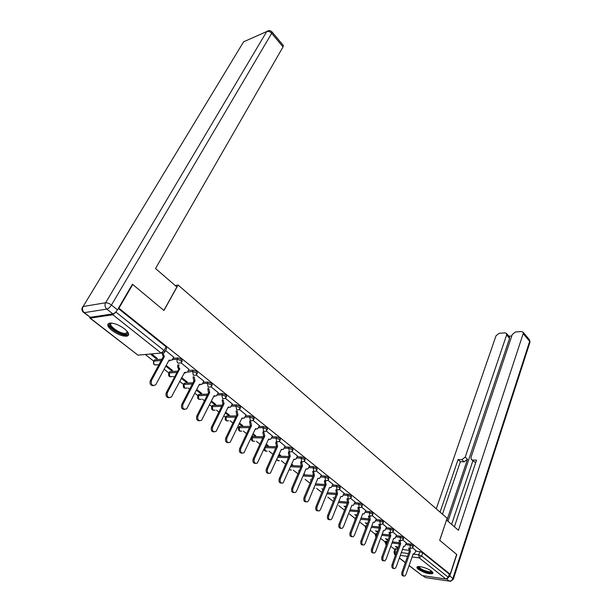 <?xml version="1.0" encoding="UTF-8"?>
<svg xmlns="http://www.w3.org/2000/svg" width="612" height="612" viewBox="0 0 612 612"><rect width="100%" height="100%" fill="white"/><g stroke="black" fill="none" stroke-linecap="round" stroke-linejoin="round"><path stroke-width="0.92" d="M181.886 361.723L182.254 361.034L181.695 359.374L178.023 357.921L177.335 359.221L181.014 360.667L181.573 362.327L180.892 362.939L178.069 363.161C176.937 362.059 176.692 360.743 177.335 359.221L172.385 359.619M197.064 373.863L197.431 373.152L196.896 371.568L193.262 370.138L192.596 371.423L196.23 372.853L196.766 374.437L195.993 375.125L193.315 375.301L192.596 371.423L184.334 372.555M211.828 385.667L212.196 384.948L211.683 383.433L208.095 382.018L207.445 383.296L211.033 384.711L211.553 386.218L210.689 386.983L208.149 387.121L207.445 383.296L202.633 383.525M226.203 397.165L226.562 396.423L226.073 394.985L222.523 393.577L221.896 394.847L225.445 396.255L225.943 397.693L224.987 398.519L222.584 398.619L221.896 394.847L217.145 395.015M240.195 408.357L240.554 407.6L240.08 406.223L236.576 404.838L235.972 406.1L239.476 407.485L239.95 408.862L238.917 409.742L236.645 409.818L235.972 406.1L231.275 406.192M253.827 419.258L254.187 418.493L253.728 417.177L250.262 415.808L249.673 417.055L253.138 418.432L253.597 419.74L252.488 420.681L250.331 420.719L249.673 417.055L245.037 417.093M267.107 429.884L267.467 429.104L267.023 427.849L263.596 426.488L263.03 427.734L266.45 429.096L266.901 430.343L265.715 431.33L263.673 431.345L263.03 427.734L258.448 427.712M280.051 440.242L280.411 439.447L279.982 438.246L276.601 436.907L276.043 438.138L279.424 439.485L279.86 440.678L278.605 441.711L276.678 441.703L276.043 438.138L271.506 438.062M292.674 450.34L293.033 449.529L292.613 448.389L289.269 447.058L288.726 448.282L292.077 449.613L292.49 450.761L291.182 451.824L289.354 451.801L288.726 448.282L284.243 448.16M304.99 460.193L304.937 458.273L301.632 456.957L301.104 458.174L304.409 459.497L304.814 460.584L303.445 461.685L301.708 461.647L301.104 458.174L296.667 458.013M317.001 469.802L316.955 467.92L313.688 466.619L313.176 467.828L316.45 469.136L316.84 470.177L315.417 471.309L313.772 471.255L313.176 467.828L308.777 467.622M328.721 479.181L328.682 477.337L325.454 476.044L324.957 477.245L328.193 478.538L328.575 479.54L327.099 480.695L325.538 480.627L324.957 477.245L320.604 477M340.165 488.338L340.134 486.525L336.937 485.247L336.455 486.441L339.652 487.718L340.027 488.674L338.505 489.86L337.028 489.776L336.455 486.441L332.14 486.158M351.334 497.273L351.319 495.498L348.151 494.236L347.685 495.422L350.852 496.684L351.212 497.602L349.643 498.803L348.251 498.711L347.685 495.422L343.409 495.1M362.25 506.009L362.235 504.265L359.106 503.01L358.647 504.189L361.784 505.443L362.128 506.315L360.529 507.539L359.206 507.44L358.647 504.189L354.417 503.837M372.915 514.539L372.907 512.825L369.809 511.586L369.365 512.757L372.463 513.996L372.8 514.83L371.17 516.069L369.908 515.97L369.365 512.757L365.165 512.374M383.334 522.878L383.334 521.194L380.266 519.963L379.83 521.126L382.898 522.357L383.227 523.153L381.567 524.408L380.366 524.3L379.83 521.126L375.676 520.72M393.516 531.032L393.524 529.372L390.487 528.156L390.066 529.311L393.103 530.528L393.424 531.293L391.734 532.562L390.594 532.44L390.066 529.311L385.942 528.875M403.476 539.004L403.492 537.367L400.485 536.166L400.072 537.305L403.078 538.514L403.392 539.249L401.671 540.526L400.592 540.404L400.072 537.305L395.979 536.854M413.222 546.799L413.23 545.193L410.262 543.991L409.856 545.131L412.832 546.332L413.138 547.036L411.394 548.314L410.369 548.191L409.856 545.131L405.802 544.649M418.363 569.328C424.131 572.886 428.89 574.301 432.63 573.574C433.227 573.069 432.852 572.274 431.514 571.18C428.048 568.296 418.662 565.496 417.208 566.888C416.588 567.408 416.979 568.219 418.363 569.328M111.996 330.495C117.932 334.695 122.989 336.562 127.181 336.095C129.782 335.001 128.91 332.599 124.565 328.889C118.651 324.658 113.572 322.761 109.319 323.182C106.641 324.306 107.528 326.747 111.996 330.495M145.243 354.493L153.78 361.164M158.271 364.668L158.753 365.043M164.161 369.265L168.912 372.976L176.975 372.425M173.403 376.487L174.412 377.283M179.706 381.414L183.623 384.474M188.144 388L189.651 389.178M194.83 393.233L197.951 395.666M202.495 399.215L204.469 400.761M209.549 404.731L211.913 406.575M216.48 410.139L218.897 412.029M223.877 415.923L225.514 417.2M230.104 420.788L232.942 423.007M237.831 426.824L238.787 427.566M243.392 431.169L246.628 433.694M256.352 441.29L259.962 444.113M268.989 451.166L272.96 454.265M281.321 460.798L285.628 464.164M293.362 470.207L297.99 473.826M305.113 479.387L310.055 483.243M316.595 488.361L321.82 492.438M327.81 497.12L333.31 501.419M338.773 505.68L344.533 510.186M349.483 514.049L355.243 518.555M359.955 522.235L365.479 526.549M370.214 530.252L375.5 534.375M380.618 538.376L385.3 542.033M390.785 546.317L394.893 549.53M132.758 284.496L118.927 308.196L450.172 574.263L456.644 554.403L439.691 540.281L447.135 518.242L178.1 285.024L163.955 310.491L132.758 284.496L132.223 284.595M89.589 317.184L90.232 318.125L112.83 314.752L115.905 312.074L164.077 350.515L164.666 352.244L164.085 352.78L161.094 353.048L112.83 314.752M116.165 311.623L115.905 312.074M118.384 308.28L118.927 308.196M395.092 548.987L397.678 548.918M402.359 549.5L408.556 550.264M415.8 551.16L419.824 551.657L418.723 554.847L421.668 556.033L448.29 577.277L445.903 579.044L422.096 575.563L409.076 565.618M448.29 577.277L449.307 574.14L450.172 574.263M406.391 542.989L402.788 540.021M396.591 535.163L392.812 532.058M386.577 527.162L382.622 523.918M376.326 518.976L372.188 515.579M365.846 510.607L361.516 507.057M355.121 502.039L350.6 498.329M344.143 493.272L339.415 489.393M332.905 484.291L327.963 480.244M303.797 474.132L304.524 474.17L303.965 473.734M321.392 475.096L316.228 470.873M291.427 464.806L291.802 464.171M291.503 464.86L292.75 464.913L291.725 464.11M309.603 465.678L304.21 461.272M278.873 454.946L279.439 455.389L279.753 454.693M279.439 455.389L280.686 455.435L279.187 454.257M297.524 456.032L291.886 451.427M266.006 444.84L267.084 445.689L267.406 444.993M267.084 445.689L268.331 445.72L266.319 444.144M285.138 446.14L279.256 441.336M252.802 434.474L254.424 435.752L254.753 435.048M254.424 435.752L255.671 435.767L253.123 433.77M272.447 436.004L266.297 430.986M239.254 423.833L241.449 425.562L241.786 424.85M241.449 425.562L242.689 425.562L239.59 423.129M259.419 425.6L253.008 420.36M225.338 412.916L228.138 415.112L228.483 414.401M228.138 415.112L229.378 415.097L225.69 412.197M246.062 414.936L239.368 409.466M211.056 401.702L214.491 404.394L214.843 403.675M214.491 404.394L215.722 404.364L211.415 400.982M232.353 403.981L225.361 398.274M196.391 390.181L200.484 393.401L200.851 392.674M200.484 393.401L201.715 393.355L196.758 389.462M218.277 392.743L210.979 386.784M181.313 378.346L186.109 382.11L186.484 381.383M186.109 382.11L187.333 382.049L181.695 377.619M203.819 381.192L196.207 374.98M165.814 366.175L171.345 370.52L171.735 369.793M171.345 370.52L172.561 370.444L166.204 365.44M188.97 369.334L181.022 362.847M150.338 354.027L156.19 358.617L156.588 357.882M156.19 358.617L157.391 358.517L151.547 353.92M173.701 357.148L165.6 350.531M154.201 360.437L154.744 359.848L161.882 359.259M173.074 358.334L178.023 357.921M169.294 372.257L169.853 371.683L177.641 371.163M188.381 370.459L193.262 370.138M183.99 383.762L184.564 383.204L192.941 382.783M203.283 382.255L208.095 382.018M198.303 394.969L198.9 394.426L207.812 394.105M217.773 393.746L222.523 393.577M212.249 405.886L212.861 405.358L222.271 405.152M231.887 404.945L236.576 404.838M225.843 416.527L226.471 416.015L236.339 415.931M245.626 415.846L250.262 415.808M239.101 426.908L239.743 426.411L250.025 426.442M259.021 426.472L263.596 426.488M252.029 437.029L252.687 436.547L263.359 436.708M272.065 436.838L276.601 436.907M265.279 446.431L276.341 446.722M284.787 446.944L289.269 447.058M278.361 456.108L288.994 456.498M297.187 456.797L301.632 456.957M291.09 465.571L301.334 466.046M309.29 466.413L313.688 466.619M303.498 474.82L313.214 475.363L312.939 471.209M321.101 475.799L325.454 476.044M315.593 483.87L324.727 484.459M332.63 484.972L336.937 485.247M327.382 492.714L336.011 493.341M343.883 493.922L348.151 494.236M338.88 501.366L347.058 502.031M354.876 502.666L359.106 503.01M350.095 509.827L357.867 510.515M365.616 511.211L369.809 511.586M361.049 518.104L368.447 518.823M376.105 519.557L380.266 519.963M365.701 525.983L366.741 525.685M371.736 526.205L378.805 526.94M386.363 527.728L390.487 528.156M375.707 533.817L377.298 533.595M382.186 534.138L388.934 534.88M396.392 535.707L400.485 536.166M385.499 541.482L387.61 541.337M392.384 541.895L398.848 542.653M406.207 543.517L410.262 543.991M175.216 285.529L178.1 285.024M415.976 550.647L412.534 547.817M298.656 470.475L299.237 470.934M310.414 479.709L311.256 480.374M321.897 488.728L322.998 489.585M333.119 497.533L334.458 498.581M344.074 506.139L345.642 507.371M354.792 514.547L356.574 515.954M365.257 522.77L367.254 524.339M375.5 530.811L377.696 532.532M385.514 538.675L387.893 540.541M395.314 546.363L397.877 548.383M398.106 547.732L396.561 546.516M355.924 517.63L355.465 517.981M118.277 308.471L166.074 346.828L166.655 348.572L165.003 351.625M449.307 574.14L422.77 552.843L419.824 551.657M388.13 539.899L386.761 538.82M377.933 531.882L376.747 530.948M367.506 523.681L366.512 522.9M356.834 515.289L356.039 514.669M345.91 506.705L345.329 506.246M409.887 548.138L410.377 551.557L409.168 551.343L408.77 548M403.614 575.938C402.015 575.991 401.457 574.767 401.923 572.266L409.26 551.42M410.377 551.557L403.048 572.427C402.581 574.966 403.155 576.183 404.769 576.091L405.932 574.622L413.207 553.799L414.293 553.99L415.999 550.586M400.179 540.358L400.661 543.854L399.452 543.647L399.055 540.228M403.56 546.21L404.693 546.34L406.414 542.928M393.738 568.441C392.108 568.479 391.535 567.24 392.017 564.715L399.544 543.724M400.661 543.854L393.141 564.876C392.659 567.462 393.256 568.693 394.924 568.579L396.086 567.117L403.645 546.218M390.249 532.409L390.731 535.982L389.607 535.86L389.133 532.287M383.64 560.776C381.972 560.806 381.383 559.544 381.88 556.997L389.607 535.86M390.731 535.982L383.013 557.149C382.515 559.789 383.135 561.036 384.872 560.89L386.019 559.444L393.684 538.323L394.878 538.514L396.614 535.095M447.41 578.554L449.812 576.014L456.812 554.548L439.753 540.327L446.523 520.047M446.592 520.055L458.442 530.29L523.191 333.632L523.13 332.224L521.523 331.513L515.419 332.01L512.259 334.496L471.041 457.271L471.179 459.26L474.904 462.213L471.699 459.757M454.402 526.794L476.534 460.148L472.625 460.017M509.192 336.577L509.559 338.36L506.637 334.94L506.583 333.517L505.053 332.844L499.117 333.326L496.011 335.781L436.264 508.817M511.762 335.965L508.863 336.187M461.876 459.658L465.219 457.095L467.492 459.283L464.164 461.838L461.876 459.658L458.074 459.528L440.059 512.114M506.637 334.94L465.219 457.095M451.625 524.4L472.847 460.867M467.492 459.283L446.905 520.322M509.559 338.36L447.999 521.263M464.164 461.838L460.362 461.7L442.468 514.195M460.362 461.7L458.074 459.528M475.838 462.251L474.904 462.213M176.876 286.967L155.532 268.523L283.05 46.895L271.674 33.316L111.445 305.051L117.458 309.863L132.437 284.228L163.855 310.406L176.876 286.967M90.255 317.284L112.853 313.88L106.825 309.091L84.303 312.656L90.255 317.284L83.882 312.656M283.195 45.303L283.05 46.895M117.458 309.863C116.02 312.097 114.482 313.436 112.853 313.88M432.08 571.669C432.202 572.511 431.208 572.794 429.096 572.526C422.15 570.797 418.623 568.808 418.509 566.551M418.968 566.544C419.909 568.709 423.244 570.461 428.974 571.799L431.728 571.356M417.262 566.85C419.166 569.535 423.305 571.577 429.67 572.985L432.86 572.74M127.625 331.918L127.625 331.926C128.13 333.341 127.579 334.167 125.965 334.397C119.501 335.521 104.499 323.993 111.33 323.052M111.583 323.075C106.939 324.773 120.258 334.389 125.774 333.387L127.48 331.727M108.416 323.572C107.085 327.359 121.352 336.256 127.021 335.231L128.681 334.588M380.098 524.27L380.572 527.927L379.448 527.812L378.981 524.155M380.572 527.927L372.647 549.247C372.142 551.94 372.785 553.202 374.582 553.026L375.722 551.596L383.54 530.474M373.32 552.934C371.606 552.95 371.002 551.672 371.522 549.102L379.448 527.812M383.571 530.39L384.849 530.512L386.6 527.093M369.717 515.947L370.183 519.695L368.959 519.504L368.6 515.847M362.755 544.917C360.996 544.917 360.384 543.617 360.912 541.023L369.059 519.58M370.183 519.695L362.044 541.161C361.524 543.915 362.205 545.193 364.063 544.978L365.196 543.563L373.274 522.143L374.59 522.334L376.357 518.907M359.099 507.432L359.55 511.265L358.326 511.081L357.974 507.333M351.946 536.709C350.148 536.693 349.521 535.378 350.064 532.754L358.425 511.165M359.55 511.265L351.189 532.884C350.661 535.707 351.365 536.992 353.3 536.739L354.417 535.339L362.717 513.774L364.094 513.958L365.869 510.53M348.236 498.711L348.672 502.643L347.44 502.467L347.111 498.627M340.884 528.301C339.04 528.278 338.39 526.94 338.956 524.293L347.547 502.551M348.672 502.643L340.081 524.408C339.545 527.299 340.28 528.6 342.284 528.309L343.386 526.932L351.908 505.206L353.361 505.39L355.151 501.962M335.736 490.334L336.86 490.419L337.541 493.815L336.302 493.647L335.988 489.707M329.554 519.703C327.665 519.664 326.999 518.303 327.581 515.625L336.409 493.731M337.541 493.815L328.705 515.74C328.154 518.693 328.927 520.009 331.008 519.672L332.087 518.318L340.846 496.439L342.383 496.615L344.173 493.196M324.314 481.262L325.439 481.33L326.135 484.773L324.895 484.612L324.597 480.573M329.799 487.665L329.401 487.764M317.957 510.89C316.014 510.836 315.333 509.459 315.93 506.751L325.01 484.704M326.135 484.773L317.054 506.851C316.496 509.888 317.299 511.211 319.464 510.821L320.52 509.49L329.524 487.466L331.138 487.626L332.936 484.214M314.453 475.516L313.214 475.363L314.453 475.516L305.12 497.747C304.547 500.861 305.388 502.192 307.637 501.756L308.67 500.455L317.926 478.27L319.625 478.423L321.422 475.027M318.24 478.492L317.789 478.592M306.077 501.863C304.072 501.794 303.376 500.394 303.988 497.655L313.329 475.455M312.625 471.967L313.742 472.028L314.339 475.425M300.637 462.442L301.762 462.488L302.489 466.03L301.249 465.885L300.637 462.442L300.997 461.616M306.405 469.098L305.893 469.205M293.905 492.606C291.84 492.53 291.128 491.107 291.756 488.338L301.364 465.977M302.489 466.03L292.88 488.422C292.307 491.612 293.186 492.958 295.519 492.461L296.522 491.191L306.046 468.853L307.836 468.991L309.634 465.602M288.359 452.689L289.484 452.719L290.218 456.307L288.979 456.169L288.359 452.689L288.757 451.778M294.28 459.474L293.706 459.574M281.428 483.12C279.302 483.036 278.567 481.59 279.217 478.783L289.101 456.269M290.218 456.307L280.342 478.852C279.753 482.134 280.671 483.495 283.104 482.929L293.867 459.199L295.749 459.329L297.554 455.955M275.775 442.683L276.892 442.706L277.649 446.339L276.402 446.209L275.775 442.683L276.219 441.696M281.849 449.606L281.206 449.705M268.637 473.397C266.45 473.306 265.685 471.837 266.358 468.991L276.525 446.309M277.649 446.339L267.482 469.044C266.886 472.418 267.849 473.787 270.374 473.153L281.39 449.3L283.371 449.415L285.177 446.064M262.869 432.416L263.986 432.432L264.751 436.119L263.512 436.004L262.869 432.416L263.359 431.345M269.104 439.493L268.393 439.584M255.518 463.422C253.261 463.315 252.473 461.823 253.161 458.939L263.634 436.104M264.751 436.119L254.286 458.985C253.682 462.45 254.691 463.827 257.323 463.123L268.591 439.156L270.68 439.255L272.478 435.92M249.627 421.897L250.744 421.89L251.524 425.631L250.277 425.524L249.627 421.897L250.178 420.719M256.038 429.119L255.25 429.196M242.061 453.178C239.728 453.071 238.917 451.557 239.629 448.627L250.407 425.631M251.524 425.631L240.745 448.657C240.133 452.222 241.197 453.614 243.936 452.826L255.464 428.752L257.667 428.828L259.457 425.516M237.953 414.875L236.706 414.775L236.041 411.096L237.15 411.08L237.953 414.875L226.845 438.062C226.233 441.734 227.35 443.126 230.196 442.254L241.992 418.072L244.318 418.126L246.1 414.844M242.635 418.47L241.771 418.539M228.245 442.667C225.836 442.56 225.002 441.015 225.736 438.039L236.836 414.882M224.015 403.828L222.776 403.744L222.095 400.011L223.204 399.98L224.015 403.828L212.571 427.176C211.959 430.963 213.129 432.363 216.09 431.391L228.161 407.11L230.617 407.141L232.392 403.897M228.888 407.538L227.924 407.6M214.07 431.881C211.576 431.766 210.712 430.198 211.469 427.168L222.906 403.851M209.709 392.483L208.463 392.414L207.774 388.628L208.876 388.582L209.709 392.483L197.913 415.992C197.301 419.893 198.533 421.308 201.608 420.23L213.97 395.857L216.556 395.857L218.323 392.652M214.766 396.316L213.718 396.369M199.512 420.796C196.934 420.681 196.031 419.082 196.812 416.007L208.608 392.529M195.014 380.832L193.767 380.779L193.055 376.931L194.157 376.87L195.014 380.832L182.85 404.509C182.238 408.533 183.531 409.948 186.729 408.755L199.39 384.305L202.121 384.26L203.865 381.1M200.277 384.795L199.114 384.833M184.556 409.405C181.886 409.29 180.945 407.668 181.749 404.532L193.912 380.894M179.913 368.86L178.666 368.822C177.549 367.736 177.312 366.435 177.939 364.92L179.033 364.836C178.406 366.351 178.643 367.659 179.76 368.745L167.359 392.697C166.755 396.844 168.109 398.267 171.429 396.959L184.549 372.54M185.382 372.953L184.12 372.976M169.195 397.693C166.418 397.586 165.439 395.933 166.265 392.736L178.811 368.937M189.016 369.243L187.716 371.744M163.167 353.422L164.383 356.551L163.297 356.643L162.081 353.514M170.09 360.782L168.705 360.782M153.398 385.652C150.514 385.552 149.496 383.869 150.345 380.61L163.297 356.643M164.383 356.551L151.432 380.549C150.835 384.833 152.258 386.264 155.708 384.826L169.004 360.216L172.033 360.101L173.754 357.048M90.232 318.125L137.96 355.151L161.094 353.048L164.077 350.515L166.074 346.828M395.91 548.704L394.794 551.81L396.561 552.032M401.243 552.628L408.51 553.554M413.085 554.128L418.723 554.847L419.22 557.876L412.106 556.951M407.523 556.354L400.256 555.413M399.361 557.922L405.343 562.566M409.114 565.496L422.096 575.563M445.903 579.044L419.22 557.876L421.668 556.033L422.77 552.843M154.744 359.848L154.056 361.103L161.201 360.529M169.853 371.683L169.187 372.93L169.891 376.701L172.538 376.541M184.564 383.204L183.921 384.443L192.298 384.038M198.9 394.426L198.273 395.658L207.185 395.352M212.861 405.358L212.257 406.582L221.659 406.391M226.471 416.015L225.882 417.239L235.742 417.162M239.743 426.411L239.17 427.62L249.451 427.666M252.687 436.547L252.129 437.748L262.8 437.924M265.317 446.439L264.774 447.632L275.798 447.93M277.833 457.302L288.466 457.7M290.578 466.749L300.821 467.239M303.001 475.998L312.862 476.557M315.103 485.033L324.612 485.66M326.907 493.869L336.08 494.557M338.413 502.513L347.272 503.248M349.651 510.966L358.204 511.747M360.606 519.244L368.883 520.055M366.489 525.662L366.313 526.81M371.316 527.337L379.318 528.179M376.51 533.511L376.097 534.628L376.877 534.712M381.766 535.263L389.515 536.127M386.317 541.184L385.912 542.293L387.197 542.446M391.978 543.012L399.483 543.9M385.093 542.576L385.912 542.293L386.226 545.108M375.286 534.919L376.097 534.628L376.074 536.877M365.265 527.085L366.06 526.787L365.846 528.034M355.021 519.091L355.488 518.762M264.736 447.632L265.386 451.052L267.169 451.105M251.456 438.184L252.129 437.748L252.756 441.214L254.638 441.252M238.512 428.071L239.17 427.62L239.805 431.139L241.801 431.154M225.239 417.698L225.882 417.239L226.532 420.804L228.636 420.796C225.69 421.163 224.642 420 225.468 417.308L226.058 416.084M211.63 407.064L212.257 406.582L212.915 410.201L215.141 410.162M197.661 396.148L198.273 395.658L198.946 399.322L201.302 399.253M183.332 384.94L183.921 384.443L184.61 388.161L187.111 388.046M168.614 373.442L168.904 372.983C167.963 376.082 169.172 377.267 172.523 376.541M153.497 361.631L154.056 361.103C153.421 362.587 153.658 363.865 154.775 364.928L157.582 364.714C154.094 365.555 152.839 364.37 153.811 361.149L154.499 359.894M313.704 488.391L314.423 488.208L313.749 488.284M289.346 469.588L291.35 470.1M276.93 459.329L277.718 460.652L279.409 460.721M393.967 552.07L394.794 551.81L395.291 554.77L394.503 554.319L394.052 551.879L395.168 548.773M137.96 355.151L89.949 318.125M410.285 551.481L409.168 551.343M409.78 548.444L408.663 548.306M403.048 572.427L401.923 572.266M400.569 543.777L399.452 543.647M400.057 540.702L398.932 540.572M393.141 564.876L392.017 564.715M390.632 535.905L389.515 535.783M390.112 532.792L388.987 532.669M383.013 557.149L381.88 556.997M423.083 575.708L425.516 577.598L449.307 581.109L446.63 578.983M449.812 576.014L452.872 578.47L529.655 341.351L523.191 333.632M529.273 339.568L529.854 342.598L453.37 579.067M452.872 578.47C452.123 580.275 450.937 581.163 449.307 581.109L450.554 581.301L453.278 579.35L452.872 578.47M449.315 581.117L425.516 577.598L422.708 575.647M268.714 30.638L243.607 41.815L83.11 306.528L105.608 302.764L266.74 31.541L245.733 40.866M283.402 45.556L272.049 31.977C270.443 30.378 268.699 30.202 266.809 31.442L266.74 31.541C268.408 31.044 270.053 31.633 271.674 33.316L271.82 31.725M82.406 307.377L83.002 306.551C81.434 308.609 81.564 310.521 83.377 312.273L84.303 312.656C82.413 310.873 82.016 308.83 83.11 306.528L242.75 43.23M111.445 305.051C109.257 303.437 107.314 302.68 105.608 302.764C104.507 305.136 104.912 307.247 106.825 309.091C108.454 308.632 109.992 307.285 111.445 305.051M380.473 527.85L379.356 527.735M379.945 524.698L378.82 524.583M372.647 549.247L371.522 549.102M370.084 519.611L368.959 519.504M369.541 516.421L368.416 516.314M362.044 541.161L360.912 541.023M359.451 511.188L358.326 511.081M358.9 507.952L357.775 507.861M351.189 532.884L350.064 532.754M348.572 502.559L347.44 502.467M348.006 499.285L346.882 499.201M340.081 524.408L338.956 524.293M337.426 493.731L336.302 493.647M328.705 515.74L327.581 515.625M326.02 484.689L324.895 484.612M317.054 506.851L315.93 506.751M305.12 497.747L303.988 497.655M302.366 465.939L301.249 465.885M292.88 488.422L291.756 488.338M290.103 456.208L288.979 456.169M280.342 478.852L279.217 478.783M277.527 446.24L276.402 446.209M267.482 469.044L266.358 468.991M264.629 436.019L263.512 436.004M254.286 458.985L253.161 458.939M251.394 425.531L250.277 425.524M240.745 448.657L239.629 448.627M237.816 414.768L236.706 414.775M226.845 438.062L225.736 438.039M223.885 403.721L222.776 403.744M212.571 427.176L211.469 427.168M209.572 392.376L208.463 392.414M197.913 415.992L196.812 416.007M194.868 380.718L193.767 380.779M182.85 404.509L181.749 404.532M179.76 368.745L178.666 368.822M167.359 392.697L166.265 392.736M164.23 356.436L163.144 356.528M151.432 380.549L150.345 380.61M385.583 541.26L385.178 542.362L386.187 545.223M375.799 533.58L375.378 534.697L375.921 537.29M365.792 525.739L365.479 529.02M355.564 517.714L354.914 520.238M252.213 436.616L251.654 437.825C250.897 440.357 251.876 441.504 254.607 441.252M239.3 426.48L238.726 427.689C237.938 430.305 238.948 431.46 241.763 431.154M212.479 405.427L211.874 406.651C211.018 409.436 212.096 410.606 215.118 410.162M198.548 394.488L197.921 395.719C197.033 398.603 198.158 399.781 201.279 399.253M184.25 383.257L183.608 384.497C182.69 387.488 183.852 388.666 187.088 388.054M169.57 371.729L168.904 372.983M289.247 469.817L291.32 470.1M276.662 459.926L279.37 460.721M263.925 449.407C264.422 450.922 265.493 451.488 267.138 451.105M140.928 354.883L164.085 352.78M394.977 554.686L395.474 555.076M399.315 558.052L405.297 562.688M523.13 332.224L529.587 339.943L530 342.192M506.583 333.517L509.505 336.937M127.304 331.505L126.279 333.295"/></g></svg>
